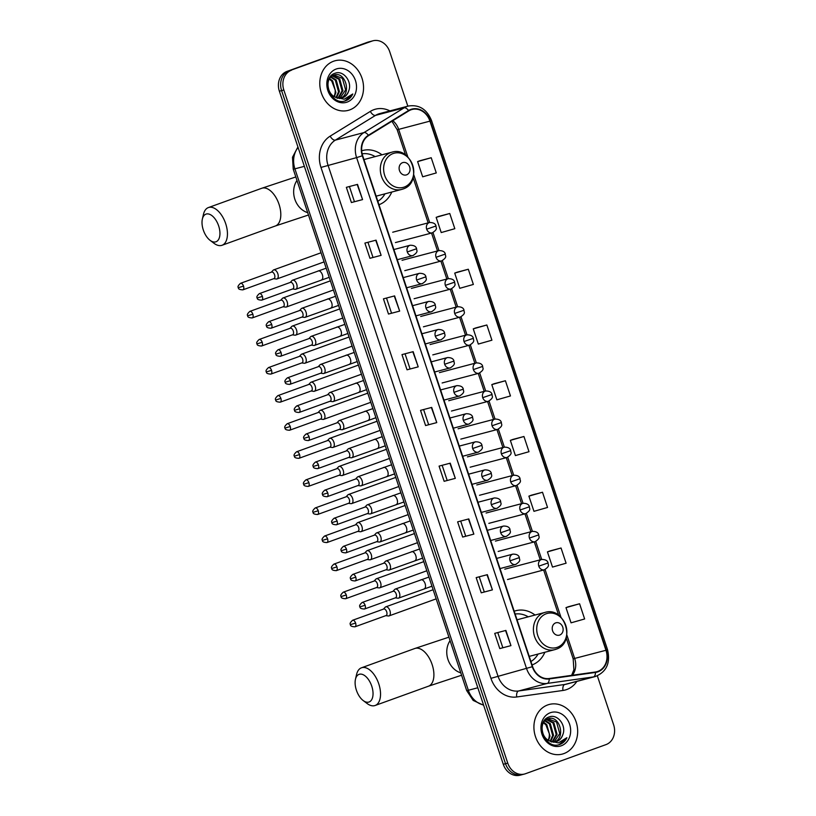 <?xml version="1.0" encoding="UTF-8"?>
<svg xmlns="http://www.w3.org/2000/svg" width="816" height="816" viewBox="0 0 816 816"><rect width="100%" height="100%" fill="white"/><g stroke="black" fill="none" stroke-linecap="round" stroke-linejoin="round"><path stroke-width="1.22" d="M532.073 664.938A28.336 23.848 75.2 0 0 544.874 652.259M535.051 615.04A28.336 23.848 75.2 0 0 515.814 610.715A28.336 23.848 75.2 0 0 514.202 611.215M378.981 204.714A28.336 23.848 75.2 0 0 391.782 192.035M381.959 154.816A28.336 23.848 75.2 0 0 362.722 150.491A28.336 23.848 75.2 0 0 361.682 150.797M407.837 106.172L389.722 51.714A16.034 13.495 75.2 0 0 372.922 40.8L368.455 41.983A16.034 13.495 75.2 0 0 367.486 42.279L287.018 71.39A16.034 13.495 75.2 0 0 279.368 91.188L503.278 764.286A16.034 13.495 75.2 0 0 520.078 775.2L522.311 774.608A16.034 13.495 75.2 0 0 523.27 774.313M372.922 40.8A16.034 13.495 75.2 0 0 371.953 41.106L289.252 70.798A16.034 13.495 75.2 0 0 281.602 90.596L505.512 763.694A16.034 13.495 75.2 0 0 522.311 774.608A16.034 13.495 75.2 0 1 505.512 763.694L281.602 90.596A16.034 13.495 75.2 0 1 289.252 70.798L369.719 41.687L287.018 71.39M370.688 41.392A16.034 13.495 75.2 0 0 369.719 41.687A16.034 13.495 75.2 0 1 370.688 41.392M333.571 61.231A25.663 21.593 75.2 0 0 321.045 91.994A25.663 21.593 75.2 0 0 348.208 110.374A25.663 21.593 75.2 0 0 349.758 109.885A25.663 21.593 75.2 0 0 362.284 79.121A25.663 21.593 75.2 0 0 335.121 60.751A25.663 21.593 75.2 0 0 333.571 61.231A25.663 21.593 75.2 0 0 321.045 91.994A25.663 21.593 75.2 0 0 348.208 110.374A25.663 21.593 75.2 0 0 349.758 109.885A25.663 21.593 75.2 0 0 362.284 79.121A25.663 21.593 75.2 0 0 335.121 60.751A25.663 21.593 75.2 0 0 333.571 61.231M547.699 704.932A25.663 21.593 75.2 0 0 535.174 735.695A25.663 21.593 75.2 0 0 562.346 754.076A25.663 21.593 75.2 0 0 563.887 753.586A25.663 21.593 75.2 0 0 576.412 722.823A25.663 21.593 75.2 0 0 549.25 704.453A25.663 21.593 75.2 0 0 547.699 704.932A25.663 21.593 75.2 0 0 535.174 735.695A25.663 21.593 75.2 0 0 562.346 754.076A25.663 21.593 75.2 0 0 563.887 753.586A25.663 21.593 75.2 0 0 576.412 722.823A25.663 21.593 75.2 0 0 549.25 704.453A25.663 21.593 75.2 0 0 547.699 704.932M410.989 109.813A17.105 14.392 -104.8 0 1 412.029 109.487A17.105 14.392 -104.8 0 1 429.94 121.135L605.972 650.281A17.105 14.392 -104.8 0 1 596.782 671.731A17.105 14.392 -104.8 0 1 595.374 672.007L549.137 678.524A17.105 14.392 -104.8 0 1 532.624 666.601L362.671 155.672A17.105 14.392 -104.8 0 1 368.557 135.65L408.724 110.915A17.105 14.392 -104.8 0 1 410.989 109.813M410.856 109.405A17.534 14.759 75.2 0 0 408.53 110.537L368.363 135.272A17.534 14.759 75.2 0 0 362.324 155.795L532.287 666.723A17.534 14.759 75.2 0 0 549.219 678.943L595.445 672.435A17.534 14.759 75.2 0 0 606.308 650.158L430.277 121.003A17.534 14.759 75.2 0 0 410.856 109.405M579.584 603.769L565.988 607.634L571.047 622.832L584.644 618.967L579.584 603.769L568.415 606.727M561.041 548.005L547.444 551.881L552.503 567.079L566.1 563.213L561.041 548.005L549.872 550.963M542.497 492.252L528.901 496.128L533.96 511.326L547.546 507.46L542.497 492.252L531.328 495.21M523.943 436.499L510.357 440.375L515.406 455.573L529.003 451.707L523.943 436.499L512.785 439.457M431.215 157.733L417.619 161.599L422.678 176.807L436.274 172.941L431.215 157.733L420.046 160.691M449.759 213.486L436.162 217.352L441.221 232.56L454.818 228.694L449.759 213.486L438.59 216.444M468.302 269.239L454.716 273.105L459.775 288.313L473.362 284.447L468.302 269.239L457.144 272.197M486.856 324.992L473.26 328.858L478.319 344.066L491.915 340.201L486.856 324.992L475.687 327.95M505.4 380.746L491.803 384.611L496.862 399.82L510.459 395.954L505.4 380.746L494.231 383.704M291.485 70.207A16.034 13.495 75.2 0 0 283.835 90.015L507.746 763.113A16.034 13.495 75.2 0 0 524.545 774.017A16.034 13.495 75.2 0 0 525.504 773.721L605.982 744.61A16.034 13.495 75.2 0 0 613.632 724.812L597.343 675.842M473.851 534.123L462.682 537.061L457.623 521.863L468.802 518.915L473.851 534.123L468.466 518.996M492.405 589.876L481.236 592.824L476.177 577.616L487.346 574.668L492.405 589.876L487.009 574.76M510.949 645.629L499.78 648.577L494.72 633.369L505.889 630.421L510.949 645.629L505.553 630.513M418.22 366.853L407.041 369.801L401.982 354.603L413.161 351.655L418.22 366.853L412.825 351.737M399.667 311.1L388.498 314.048L383.438 298.85L394.607 295.902L399.667 311.1L394.271 295.984M381.123 255.347L369.954 258.295L364.895 243.086L376.064 240.149L381.123 255.347L375.727 240.23M362.579 199.594L351.4 202.541L346.351 187.333L357.52 184.385L362.579 199.594L357.184 184.477M455.308 478.36L444.139 481.307L439.079 466.109L450.248 463.162L455.308 478.36L449.912 463.243M436.764 422.606L425.595 425.554L420.536 410.356L431.705 407.408L436.764 422.606L431.368 407.49M425.595 425.554L436.427 422.698M444.139 481.307L454.971 478.451M351.4 202.541L362.243 199.675M369.954 258.295L380.786 255.428M388.498 314.048L399.33 311.192M407.041 369.801L417.884 366.945M499.78 648.577L510.612 645.711M481.236 592.824L492.068 589.958M462.682 537.061L473.515 534.205M491.803 384.611L494.343 383.663M473.26 328.858L475.789 327.91M454.716 273.105L457.246 272.156M436.162 217.352L438.702 216.403M417.619 161.599L420.148 160.65M510.357 440.375L512.887 439.416M528.901 496.128L531.43 495.169M547.444 551.881L549.984 550.933M565.988 607.634L568.528 606.686M428.573 424.483L423.596 409.54M410.02 368.73L405.052 353.787M391.476 312.977L386.509 298.034M372.932 257.224L367.955 242.281M354.379 201.47L349.411 186.527M447.117 480.236L442.139 465.293M465.661 535.99L460.693 521.047M484.204 591.743L479.237 576.81M502.758 647.506L497.78 632.563M348.605 91.188C352.706 81.855 343.403 70.084 335.386 73.144C320.576 77.102 330.092 105.815 345.035 100.96L345.76 100.725C348.891 99.552 351.227 97.308 352.787 93.983L344.189 99.215L335.641 97.298A12.087 10.169 75.2 0 0 341.955 97.981A12.087 10.169 75.2 0 0 342.679 97.747A12.087 10.169 75.2 0 0 348.605 91.188C347.3 94.544 345.168 96.767 342.2 97.879L341.7 98.042M335.641 97.298C326.308 93.82 325.319 77.612 333.683 75.205L330.052 77.163M337.589 98.338L330.786 94.687M329.613 78.53L332.653 80.896L335.876 92.504L334.397 96.655M334.03 96.431A12.087 10.169 75.2 0 0 335.182 90.056L331.765 81.131L329.287 79.081M331.061 76.816L336.202 79.958L339.415 91.576L336.539 97.675M330.684 77.183L335.315 80.192L338.528 91.81L336.019 97.471M331.092 75.857L332.194 75.694M332.653 75.674L339.742 79.03L342.965 90.637L338.507 98.175M331 75.959L331.775 75.908M332.245 75.908L338.854 79.254L342.077 90.872L338.018 98.093M333.683 75.205C345.209 70.196 352.706 94.656 339.538 98.583M333.938 75.113L342.404 78.326L345.627 89.933L339.905 98.267M336.172 69.034A17.432 14.668 75.2 0 0 327.859 90.556A17.432 14.668 75.2 0 0 347.167 102.082A17.432 14.668 75.2 0 0 355.47 80.57A17.432 14.668 75.2 0 0 336.172 69.034M352.787 93.983L344.831 101.011M203.296 229.979A14.698 7.915 -109.9 0 0 210.059 240.312A14.698 7.915 -109.9 0 0 218.555 239.527A14.698 7.915 -109.9 0 0 218.657 225.93A14.698 7.915 -109.9 0 0 209.824 214.384A14.698 7.915 -109.9 0 0 202.368 219.045A14.698 7.915 -109.9 0 0 203.296 229.979M202.368 219.045L203.48 214.282A20.043 10.802 70.1 0 1 208.396 207.57A20.043 10.802 70.1 0 1 225.685 223.666A20.043 10.802 70.1 0 1 222.034 245.279A20.043 10.802 70.1 0 1 213.965 243.27L210.059 240.312M406.603 174.838A6.416 5.396 75.2 0 0 409.663 166.913A6.416 5.396 75.2 0 0 402.553 162.67A6.416 5.396 75.2 0 0 399.493 170.595A6.416 5.396 75.2 0 0 406.603 174.838M376.135 196.166L401.625 189.434A19.247 16.198 75.2 0 1 381.256 175.654A19.247 16.198 75.2 0 1 390.65 152.582A19.247 16.198 75.2 0 1 391.813 152.215L365.038 159.283A19.247 16.198 75.2 0 0 363.977 159.61M377.849 201.297A25.398 21.369 75.2 0 0 384.989 193.831M375.166 156.611A25.398 21.369 75.2 0 0 362.141 153.806M356.398 690.203A14.698 7.915 -109.9 0 0 363.161 700.526A14.698 7.915 -109.9 0 0 371.647 699.751A14.698 7.915 -109.9 0 0 371.749 686.154A14.698 7.915 -109.9 0 0 362.926 674.608A14.698 7.915 -109.9 0 0 355.47 679.269A14.698 7.915 -109.9 0 0 356.398 690.203M355.47 679.269L356.572 674.495A20.043 10.802 70.1 0 1 361.488 667.794A20.043 10.802 70.1 0 1 378.777 683.879A20.043 10.802 70.1 0 1 375.125 705.493A20.043 10.802 70.1 0 1 367.057 703.484L363.161 700.526M559.694 635.062A6.416 5.396 75.2 0 0 562.754 627.137A6.416 5.396 75.2 0 0 555.645 622.894A6.416 5.396 75.2 0 0 552.595 630.809A6.416 5.396 75.2 0 0 559.694 635.062M529.227 656.38L554.727 649.658A19.247 16.198 75.2 0 1 534.347 635.878A19.247 16.198 75.2 0 1 543.742 612.806A19.247 16.198 75.2 0 1 544.904 612.439L518.14 619.497A19.247 16.198 75.2 0 0 517.069 619.834M530.941 661.521A25.398 21.369 75.2 0 0 538.081 654.044M528.268 616.835A25.398 21.369 75.2 0 0 515.141 614.04M273.727 278.695L276.257 279.011A4.814 2.591 -109.9 0 0 276.838 278.98A4.814 2.591 -109.9 0 0 276.961 278.939A4.814 2.591 -109.9 0 0 277.838 273.758A4.814 2.591 -109.9 0 0 273.809 269.861A4.814 2.591 -109.9 0 0 273.686 269.892A4.814 2.591 -109.9 0 0 273.095 270.29L271.361 272.156M273.88 278.633A3.478 1.877 -109.9 0 0 273.962 278.603A3.478 1.877 -109.9 0 0 274.594 274.859A3.478 1.877 -109.9 0 0 271.687 272.044A3.478 1.877 -109.9 0 0 271.606 272.075L240.516 283.315C238.16 285.447 237.446 286.895 238.394 287.681L243.515 286.1A3.478 1.877 -109.9 0 0 240.516 283.315M283.07 306.775L285.59 307.091A4.814 2.591 -109.9 0 0 286.181 307.061A4.814 2.591 -109.9 0 0 286.304 307.02A4.814 2.591 -109.9 0 0 287.181 301.838A4.814 2.591 -109.9 0 0 283.152 297.942A4.814 2.591 -109.9 0 0 283.03 297.973A4.814 2.591 -109.9 0 0 282.438 298.37L280.704 300.237M283.223 306.714A3.478 1.877 -109.9 0 0 283.305 306.683A3.478 1.877 -109.9 0 0 283.937 302.94A3.478 1.877 -109.9 0 0 281.03 300.125A3.478 1.877 -109.9 0 0 280.939 300.155L249.849 311.396C247.493 313.528 246.789 314.976 247.738 315.761L252.848 314.18A3.478 1.877 -109.9 0 0 249.849 311.396M292.403 334.856L294.933 335.172A4.814 2.591 -109.9 0 0 295.525 335.141A4.814 2.591 -109.9 0 0 295.647 335.101A4.814 2.591 -109.9 0 0 296.514 329.919A4.814 2.591 -109.9 0 0 292.485 326.012A4.814 2.591 -109.9 0 0 292.373 326.053A4.814 2.591 -109.9 0 0 291.781 326.451L290.047 328.318M292.556 334.795A3.478 1.877 -109.9 0 0 292.648 334.764A3.478 1.877 -109.9 0 0 293.281 331.021A3.478 1.877 -109.9 0 0 290.363 328.205A3.478 1.877 -109.9 0 0 290.282 328.226L259.192 339.476C256.836 341.598 256.132 343.057 257.081 343.842L262.191 342.261A3.478 1.877 -109.9 0 0 259.192 339.476M301.747 362.936L304.276 363.253A4.814 2.591 -109.9 0 0 304.868 363.222A4.814 2.591 -109.9 0 0 304.98 363.181A4.814 2.591 -109.9 0 0 305.857 358A4.814 2.591 -109.9 0 0 301.828 354.093A4.814 2.591 -109.9 0 0 301.706 354.134A4.814 2.591 -109.9 0 0 301.124 354.532L299.38 356.398M301.9 362.875A3.478 1.877 -109.9 0 0 301.991 362.845A3.478 1.877 -109.9 0 0 302.624 359.101A3.478 1.877 -109.9 0 0 299.707 356.286A3.478 1.877 -109.9 0 0 299.625 356.306L268.535 367.557C266.179 369.679 265.475 371.137 266.424 371.923L271.534 370.342A3.478 1.877 -109.9 0 0 268.535 367.557M311.09 391.007L313.619 391.333A4.814 2.591 -109.9 0 0 314.201 391.303A4.814 2.591 -109.9 0 0 314.323 391.262A4.814 2.591 -109.9 0 0 315.2 386.07A4.814 2.591 -109.9 0 0 311.171 382.174A4.814 2.591 -109.9 0 0 311.049 382.214A4.814 2.591 -109.9 0 0 310.457 382.612L308.723 384.479M311.243 390.956A3.478 1.877 -109.9 0 0 311.324 390.925A3.478 1.877 -109.9 0 0 311.957 387.182A3.478 1.877 -109.9 0 0 309.05 384.367A3.478 1.877 -109.9 0 0 308.968 384.387L277.879 395.638C275.522 397.759 274.819 399.218 275.757 400.003L280.877 398.422A3.478 1.877 -109.9 0 0 277.879 395.638M320.433 419.087L322.952 419.414A4.814 2.591 -109.9 0 0 323.544 419.383A4.814 2.591 -109.9 0 0 323.666 419.342A4.814 2.591 -109.9 0 0 324.544 414.151A4.814 2.591 -109.9 0 0 320.515 410.254A4.814 2.591 -109.9 0 0 320.392 410.295A4.814 2.591 -109.9 0 0 319.801 410.693L318.067 412.559M320.586 419.026A3.478 1.877 -109.9 0 0 320.668 419.006A3.478 1.877 -109.9 0 0 321.3 415.262A3.478 1.877 -109.9 0 0 318.393 412.437A3.478 1.877 -109.9 0 0 318.301 412.468L287.222 423.718C284.855 425.84 284.152 427.298 285.1 428.074L290.21 426.503A3.478 1.877 -109.9 0 0 287.222 423.718M329.766 447.168L332.296 447.494A4.814 2.591 -109.9 0 0 332.887 447.454A4.814 2.591 -109.9 0 0 333.01 447.423A4.814 2.591 -109.9 0 0 333.887 442.231A4.814 2.591 -109.9 0 0 329.848 438.335A4.814 2.591 -109.9 0 0 329.735 438.376A4.814 2.591 -109.9 0 0 329.144 438.773L327.41 440.63M329.919 447.107A3.478 1.877 -109.9 0 0 330.011 447.086A3.478 1.877 -109.9 0 0 330.643 443.333A3.478 1.877 -109.9 0 0 327.736 440.518A3.478 1.877 -109.9 0 0 327.644 440.548L296.555 451.789C294.199 453.92 293.495 455.379 294.443 456.154L299.554 454.583A3.478 1.877 -109.9 0 0 296.555 451.789M339.109 475.249L341.639 475.575A4.814 2.591 -109.9 0 0 342.23 475.534A4.814 2.591 -109.9 0 0 342.343 475.504A4.814 2.591 -109.9 0 0 343.22 470.312A4.814 2.591 -109.9 0 0 339.191 466.415A4.814 2.591 -109.9 0 0 339.068 466.456A4.814 2.591 -109.9 0 0 338.487 466.854L336.743 468.71M339.262 475.187A3.478 1.877 -109.9 0 0 339.354 475.167A3.478 1.877 -109.9 0 0 339.986 471.413A3.478 1.877 -109.9 0 0 337.069 468.598A3.478 1.877 -109.9 0 0 336.988 468.629L305.898 479.869C303.542 482.001 302.838 483.46 303.787 484.235L308.897 482.664A3.478 1.877 -109.9 0 0 305.898 479.869M348.452 503.329L350.982 503.656A4.814 2.591 -109.9 0 0 351.563 503.615A4.814 2.591 -109.9 0 0 351.686 503.584A4.814 2.591 -109.9 0 0 352.563 498.392A4.814 2.591 -109.9 0 0 348.534 494.496A4.814 2.591 -109.9 0 0 348.412 494.527A4.814 2.591 -109.9 0 0 347.82 494.935L346.086 496.791M348.605 503.268A3.478 1.877 -109.9 0 0 348.687 503.248A3.478 1.877 -109.9 0 0 349.319 499.494A3.478 1.877 -109.9 0 0 346.412 496.679A3.478 1.877 -109.9 0 0 346.331 496.709L315.241 507.95C312.885 510.082 312.181 511.53 313.12 512.315L318.24 510.745A3.478 1.877 -109.9 0 0 315.241 507.95M357.796 531.41L360.315 531.736A4.814 2.591 -109.9 0 0 360.907 531.695A4.814 2.591 -109.9 0 0 361.029 531.665A4.814 2.591 -109.9 0 0 361.906 526.473A4.814 2.591 -109.9 0 0 357.877 522.577A4.814 2.591 -109.9 0 0 357.755 522.607A4.814 2.591 -109.9 0 0 357.163 523.005L355.429 524.872M357.949 531.349A3.478 1.877 -109.9 0 0 358.03 531.318A3.478 1.877 -109.9 0 0 358.663 527.575A3.478 1.877 -109.9 0 0 355.756 524.759A3.478 1.877 -109.9 0 0 355.664 524.79L324.584 536.03C322.218 538.162 321.514 539.611 322.463 540.396L327.573 538.825A3.478 1.877 -109.9 0 0 324.584 536.03M367.139 559.49L369.658 559.807A4.814 2.591 -109.9 0 0 370.25 559.776A4.814 2.591 -109.9 0 0 370.372 559.735A4.814 2.591 -109.9 0 0 371.249 554.554A4.814 2.591 -109.9 0 0 367.21 550.657A4.814 2.591 -109.9 0 0 367.098 550.688A4.814 2.591 -109.9 0 0 366.506 551.086L364.772 552.952M367.292 559.429A3.478 1.877 -109.9 0 0 367.373 559.399A3.478 1.877 -109.9 0 0 368.006 555.655A3.478 1.877 -109.9 0 0 365.099 552.84A3.478 1.877 -109.9 0 0 365.007 552.871L333.917 564.111C331.561 566.243 330.857 567.691 331.806 568.477L336.916 566.896A3.478 1.877 -109.9 0 0 333.917 564.111M376.472 587.571L379.001 587.887A4.814 2.591 -109.9 0 0 379.593 587.857A4.814 2.591 -109.9 0 0 379.705 587.816A4.814 2.591 -109.9 0 0 380.582 582.634A4.814 2.591 -109.9 0 0 376.553 578.738A4.814 2.591 -109.9 0 0 376.441 578.768A4.814 2.591 -109.9 0 0 375.85 579.166L374.116 581.033M376.625 587.51A3.478 1.877 -109.9 0 0 376.717 587.479A3.478 1.877 -109.9 0 0 377.349 583.736A3.478 1.877 -109.9 0 0 374.432 580.921A3.478 1.877 -109.9 0 0 374.35 580.951L343.261 592.192C340.904 594.323 340.201 595.772 341.149 596.557L346.259 594.976A3.478 1.877 -109.9 0 0 343.261 592.192M385.815 615.652L388.345 615.968A4.814 2.591 -109.9 0 0 388.936 615.937A4.814 2.591 -109.9 0 0 389.048 615.896A4.814 2.591 -109.9 0 0 389.926 610.715A4.814 2.591 -109.9 0 0 385.897 606.808A4.814 2.591 -109.9 0 0 385.774 606.849A4.814 2.591 -109.9 0 0 385.183 607.247L383.449 609.113M385.968 615.59A3.478 1.877 -109.9 0 0 386.05 615.56A3.478 1.877 -109.9 0 0 386.692 611.816A3.478 1.877 -109.9 0 0 383.775 609.001A3.478 1.877 -109.9 0 0 383.693 609.022L352.604 620.272C350.248 622.394 349.544 623.852 350.492 624.638L355.603 623.057A3.478 1.877 -109.9 0 0 352.604 620.272M292.587 288.986L295.106 289.313A4.814 2.591 -109.9 0 0 295.698 289.282A4.814 2.591 -109.9 0 0 295.82 289.241A4.814 2.591 -109.9 0 0 296.657 283.948A4.814 2.591 -109.9 0 0 292.658 280.153A4.814 2.591 -109.9 0 0 292.546 280.194A4.814 2.591 -109.9 0 0 291.955 280.592L290.221 282.458M292.74 288.925A3.478 1.877 -109.9 0 0 292.822 288.905A3.478 1.877 -109.9 0 0 293.454 285.161A3.478 1.877 -109.9 0 0 290.547 282.346A3.478 1.877 -109.9 0 0 290.455 282.367L259.366 293.617C257.009 295.739 256.306 297.197 257.254 297.973L262.364 296.402A3.478 1.877 -109.9 0 0 259.366 293.617M301.92 317.067L304.45 317.393A4.814 2.591 -109.9 0 0 305.041 317.363A4.814 2.591 -109.9 0 0 305.153 317.322A4.814 2.591 -109.9 0 0 306 312.028A4.814 2.591 -109.9 0 0 302.002 308.234A4.814 2.591 -109.9 0 0 301.889 308.275A4.814 2.591 -109.9 0 0 301.298 308.672L299.564 310.539M302.073 317.006A3.478 1.877 -109.9 0 0 302.165 316.985A3.478 1.877 -109.9 0 0 302.797 313.232A3.478 1.877 -109.9 0 0 299.88 310.417A3.478 1.877 -109.9 0 0 299.798 310.447L268.709 321.688C266.353 323.819 265.649 325.278 266.597 326.053L271.708 324.482A3.478 1.877 -109.9 0 0 268.709 321.688M311.263 345.148L313.793 345.474A4.814 2.591 -109.9 0 0 314.384 345.433A4.814 2.591 -109.9 0 0 314.497 345.403A4.814 2.591 -109.9 0 0 315.343 340.099A4.814 2.591 -109.9 0 0 311.345 336.314A4.814 2.591 -109.9 0 0 311.222 336.355A4.814 2.591 -109.9 0 0 310.631 336.753L308.897 338.609M311.416 345.086A3.478 1.877 -109.9 0 0 311.498 345.066A3.478 1.877 -109.9 0 0 312.14 341.312A3.478 1.877 -109.9 0 0 309.223 338.497A3.478 1.877 -109.9 0 0 309.142 338.528L278.052 349.768C275.696 351.9 274.992 353.359 275.941 354.134L281.051 352.563A3.478 1.877 -109.9 0 0 278.052 349.768M320.606 373.228L323.136 373.555A4.814 2.591 -109.9 0 0 323.717 373.514A4.814 2.591 -109.9 0 0 323.84 373.483A4.814 2.591 -109.9 0 0 324.676 368.179A4.814 2.591 -109.9 0 0 320.688 364.395A4.814 2.591 -109.9 0 0 320.566 364.436A4.814 2.591 -109.9 0 0 319.974 364.834L318.24 366.69M320.759 373.167A3.478 1.877 -109.9 0 0 320.841 373.147A3.478 1.877 -109.9 0 0 321.473 369.393A3.478 1.877 -109.9 0 0 318.566 366.578A3.478 1.877 -109.9 0 0 318.485 366.608L287.395 377.849C285.039 379.981 284.325 381.429 285.274 382.214L290.394 380.644A3.478 1.877 -109.9 0 0 287.395 377.849M329.95 401.309L332.469 401.635A4.814 2.591 -109.9 0 0 333.061 401.594A4.814 2.591 -109.9 0 0 333.183 401.564A4.814 2.591 -109.9 0 0 334.019 396.26A4.814 2.591 -109.9 0 0 330.031 392.476A4.814 2.591 -109.9 0 0 329.909 392.506A4.814 2.591 -109.9 0 0 329.317 392.904L327.583 394.771M330.103 401.248A3.478 1.877 -109.9 0 0 330.184 401.217A3.478 1.877 -109.9 0 0 330.817 397.474A3.478 1.877 -109.9 0 0 327.91 394.658A3.478 1.877 -109.9 0 0 327.818 394.689L296.728 405.929C294.372 408.061 293.668 409.51 294.617 410.295L299.727 408.724A3.478 1.877 -109.9 0 0 296.728 405.929M339.283 429.389L341.812 429.706A4.814 2.591 -109.9 0 0 342.404 429.675A4.814 2.591 -109.9 0 0 342.526 429.634A4.814 2.591 -109.9 0 0 343.363 424.34A4.814 2.591 -109.9 0 0 339.364 420.556A4.814 2.591 -109.9 0 0 339.252 420.587A4.814 2.591 -109.9 0 0 338.66 420.985L336.926 422.851M339.436 429.328A3.478 1.877 -109.9 0 0 339.527 429.298A3.478 1.877 -109.9 0 0 340.16 425.554A3.478 1.877 -109.9 0 0 337.243 422.739A3.478 1.877 -109.9 0 0 337.161 422.77L306.071 434.01C303.715 436.142 303.011 437.59 303.96 438.376L309.07 436.795A3.478 1.877 -109.9 0 0 306.071 434.01M348.626 457.47L351.155 457.786A4.814 2.591 -109.9 0 0 351.747 457.756A4.814 2.591 -109.9 0 0 351.859 457.715A4.814 2.591 -109.9 0 0 352.706 452.421A4.814 2.591 -109.9 0 0 348.707 448.637A4.814 2.591 -109.9 0 0 348.585 448.667A4.814 2.591 -109.9 0 0 348.004 449.065L346.259 450.932M348.779 457.409A3.478 1.877 -109.9 0 0 348.871 457.378A3.478 1.877 -109.9 0 0 349.503 453.635A3.478 1.877 -109.9 0 0 346.586 450.82A3.478 1.877 -109.9 0 0 346.504 450.85L315.415 462.091C313.058 464.222 312.355 465.671 313.303 466.456L318.413 464.875A3.478 1.877 -109.9 0 0 315.415 462.091M357.969 485.551L360.499 485.867A4.814 2.591 -109.9 0 0 361.08 485.836A4.814 2.591 -109.9 0 0 361.202 485.795A4.814 2.591 -109.9 0 0 362.039 480.502A4.814 2.591 -109.9 0 0 358.051 476.707A4.814 2.591 -109.9 0 0 357.928 476.748A4.814 2.591 -109.9 0 0 357.337 477.146L355.603 479.012M358.122 485.489A3.478 1.877 -109.9 0 0 358.204 485.459A3.478 1.877 -109.9 0 0 358.836 481.715A3.478 1.877 -109.9 0 0 355.929 478.9A3.478 1.877 -109.9 0 0 355.847 478.921L324.758 490.171C322.402 492.293 321.698 493.751 322.636 494.537L327.757 492.956A3.478 1.877 -109.9 0 0 324.758 490.171M367.312 513.631L369.832 513.947A4.814 2.591 -109.9 0 0 370.423 513.917A4.814 2.591 -109.9 0 0 370.546 513.876A4.814 2.591 -109.9 0 0 371.382 508.582A4.814 2.591 -109.9 0 0 367.394 504.788A4.814 2.591 -109.9 0 0 367.271 504.829A4.814 2.591 -109.9 0 0 366.68 505.226L364.946 507.093M367.465 513.57A3.478 1.877 -109.9 0 0 367.547 513.539A3.478 1.877 -109.9 0 0 368.179 509.796A3.478 1.877 -109.9 0 0 365.272 506.981A3.478 1.877 -109.9 0 0 365.18 507.001L334.101 518.252C331.735 520.373 331.031 521.832 331.979 522.617L337.09 521.036A3.478 1.877 -109.9 0 0 334.101 518.252M376.645 541.702L379.175 542.028A4.814 2.591 -109.9 0 0 379.766 541.997A4.814 2.591 -109.9 0 0 379.889 541.957A4.814 2.591 -109.9 0 0 380.725 536.663A4.814 2.591 -109.9 0 0 376.727 532.868A4.814 2.591 -109.9 0 0 376.615 532.909A4.814 2.591 -109.9 0 0 376.023 533.307L374.289 535.174M376.798 541.651A3.478 1.877 -109.9 0 0 376.89 541.62A3.478 1.877 -109.9 0 0 377.522 537.877A3.478 1.877 -109.9 0 0 374.615 535.061A3.478 1.877 -109.9 0 0 374.524 535.082L343.434 546.332C341.078 548.454 340.374 549.913 341.323 550.698L346.433 549.117A3.478 1.877 -109.9 0 0 343.434 546.332M385.988 569.782L388.518 570.109A4.814 2.591 -109.9 0 0 389.11 570.078A4.814 2.591 -109.9 0 0 389.222 570.037A4.814 2.591 -109.9 0 0 390.068 564.743A4.814 2.591 -109.9 0 0 386.07 560.949A4.814 2.591 -109.9 0 0 385.948 560.99A4.814 2.591 -109.9 0 0 385.366 561.388L383.622 563.254M386.141 569.721A3.478 1.877 -109.9 0 0 386.233 569.701A3.478 1.877 -109.9 0 0 386.866 565.957A3.478 1.877 -109.9 0 0 383.948 563.142A3.478 1.877 -109.9 0 0 383.867 563.162L352.777 574.413C350.421 576.535 349.717 577.993 350.666 578.768L355.776 577.198A3.478 1.877 -109.9 0 0 352.777 574.413M395.332 597.863L397.861 598.189A4.814 2.591 -109.9 0 0 398.443 598.159A4.814 2.591 -109.9 0 0 398.565 598.118A4.814 2.591 -109.9 0 0 399.401 592.824A4.814 2.591 -109.9 0 0 395.413 589.03A4.814 2.591 -109.9 0 0 395.291 589.07A4.814 2.591 -109.9 0 0 394.699 589.468L392.965 591.335M395.485 597.802A3.478 1.877 -109.9 0 0 395.566 597.781A3.478 1.877 -109.9 0 0 396.199 594.028A3.478 1.877 -109.9 0 0 393.292 591.212A3.478 1.877 -109.9 0 0 393.21 591.243L362.12 602.483C359.764 604.615 359.06 606.074 359.999 606.849L365.119 605.278A3.478 1.877 -109.9 0 0 362.12 602.483M562.734 734.89C566.834 725.557 557.542 713.786 549.515 716.846C534.704 720.803 544.221 749.516 559.164 744.661L559.898 744.427C563.02 743.254 565.355 741.01 566.916 737.684L558.328 742.917L549.77 740.999A12.087 10.169 75.2 0 0 556.084 741.683A12.087 10.169 75.2 0 0 556.818 741.448A12.087 10.169 75.2 0 0 562.734 734.89C561.439 738.245 559.297 740.469 556.328 741.581L555.829 741.744M549.77 740.999C540.437 737.521 539.447 721.313 547.822 718.906L544.18 720.865M551.728 742.04L544.915 738.388M543.752 722.231L546.781 724.598L550.004 736.205L548.536 740.357M548.158 740.132A12.087 10.169 75.2 0 0 549.311 733.757L545.894 724.832L543.415 722.782M545.19 720.518L550.331 723.659L553.544 735.277L550.667 741.377M544.813 720.885L549.443 723.894L552.667 735.512L550.157 741.173M545.221 719.559L546.322 719.396M546.791 719.375L553.88 722.731L557.093 734.339L552.636 741.877M545.129 719.661L545.904 719.61M546.373 719.61L552.993 722.966L556.206 734.573L552.157 741.795M547.822 718.906C559.348 713.898 566.834 738.368 553.666 742.285M548.066 718.825L556.532 722.027L559.756 733.635L554.044 741.968M550.3 712.735A17.432 14.668 75.2 0 0 541.987 734.257A17.432 14.668 75.2 0 0 561.296 745.783A17.432 14.668 75.2 0 0 569.609 724.271A17.432 14.668 75.2 0 0 550.3 712.735M566.916 737.684L558.96 744.712M279.368 91.188L283.835 90.015M367.486 42.279L371.953 41.106M503.278 764.286L507.746 763.113M298.095 147.492A21.379 17.993 75.2 0 0 294.902 168.841L304.368 166.342M483.633 705.248L473.178 700.434L466.681 690.571L293.23 169.147L294.902 168.841L468.353 690.265L477.819 687.766M466.681 690.571L468.353 690.265A21.379 17.993 75.2 0 0 483.541 704.963M429.94 121.135L398.667 129.377A17.105 14.392 75.2 0 0 392.812 120.707M576.851 681.411A26.734 22.491 -104.8 0 1 566.773 689.52A26.734 22.491 -104.8 0 1 562.969 690.458L516.732 696.976A26.734 22.491 -104.8 0 1 490.936 678.341L320.974 167.423A26.734 22.491 -104.8 0 1 330.174 136.139L370.342 111.394A26.734 22.491 -104.8 0 1 389.915 110.905M320.974 167.423L356.602 157.61A21.379 17.993 -104.8 0 1 363.956 132.58L404.124 107.834A21.379 17.993 -104.8 0 1 406.96 106.468A21.379 17.993 -104.8 0 1 408.255 106.06L379.654 113.608A21.379 17.993 75.2 0 0 378.369 114.005A21.379 17.993 75.2 0 0 375.523 115.382L335.356 140.128A21.379 17.993 75.2 0 0 328.001 165.158L497.964 676.076A21.379 17.993 75.2 0 0 518.609 690.979L564.835 684.471A21.379 17.993 75.2 0 0 566.59 684.114L595.19 676.566A21.379 17.993 -104.8 0 1 593.436 676.923L547.199 683.431A21.379 17.993 -104.8 0 1 526.555 668.528L356.602 157.61L362.324 155.795M408.53 110.537A5.345 2.795 58.4 0 0 404.124 107.834L375.523 115.382A5.345 2.795 -121.6 0 1 370.342 111.394M532.287 666.723L490.936 678.341M549.219 678.943A5.345 2.876 82 0 1 547.199 683.431L518.609 690.979A5.345 2.876 -98 0 0 516.732 696.976M330.174 136.139A5.345 2.795 -121.6 0 0 335.356 140.128L363.956 132.58A5.345 2.795 58.4 0 1 368.363 135.272M595.445 672.435A5.345 2.876 82 0 1 593.436 676.923L564.835 684.471A5.345 2.876 -98 0 0 562.969 690.458M606.308 650.158L607.512 649.607L431.491 120.452L430.277 121.003M572.434 675.24A17.105 14.392 75.2 0 0 574.688 658.532L566.834 634.93M605.972 650.281L573.179 658.818L566.222 637.888M560.959 617.243L545.088 569.558M541.722 559.439L535.745 541.477M532.389 531.359L526.412 513.397M523.046 503.278L517.069 485.316M513.703 475.198L507.725 457.235M504.359 447.117L498.382 429.155M495.016 419.036L489.049 401.074M485.683 390.966L479.706 372.994M476.34 362.885L470.363 344.913M466.997 334.805L461.02 316.832M457.654 306.724L451.676 288.762M448.321 278.644L442.343 260.681M438.977 250.563L433 232.601M429.634 222.482L413.743 174.706M407.857 157.029L398.667 129.377L397.157 129.662L391.904 121.268M308.479 215.006L275.4 225.971A20.043 10.802 -109.9 0 0 279.052 204.357A20.043 10.802 -109.9 0 0 261.763 188.272L208.396 207.57M307.714 212.68A20.043 16.871 -104.8 0 1 294.862 199.257A20.043 16.871 -104.8 0 1 296.983 180.418M404.267 187.068A17.677 14.882 75.2 0 0 412.702 165.24A17.677 14.882 75.2 0 0 393.118 153.541A17.677 14.882 75.2 0 0 384.683 175.369A17.677 14.882 75.2 0 0 404.267 187.068M391.813 152.215C411.998 145.717 423.198 182.917 402.92 189.037L401.625 189.434A19.247 16.198 75.2 0 0 402.788 189.077M461.581 675.23L428.492 686.195A20.043 10.802 -109.9 0 0 432.143 664.581A20.043 10.802 -109.9 0 0 414.854 648.485L361.488 667.794M460.805 672.894A20.043 16.871 -104.8 0 1 447.964 659.471A20.043 16.871 -104.8 0 1 450.075 640.642M557.369 647.292A17.677 14.882 75.2 0 0 565.794 625.464A17.677 14.882 75.2 0 0 546.21 613.765A17.677 14.882 75.2 0 0 537.785 635.593A17.677 14.882 75.2 0 0 557.369 647.292M544.904 612.439C565.09 605.941 576.29 643.13 556.012 649.25L554.727 649.658A19.247 16.198 75.2 0 0 555.88 649.291M392.7 232.223L429.563 222.503A5.345 4.498 75.2 0 0 429.236 222.605A5.345 4.498 75.2 0 0 426.686 229.204L435.999 225.981C435.591 227.654 438.661 228.755 432.286 232.846A5.345 4.498 75.2 0 0 432.613 232.744M273.962 278.603L242.872 289.853A3.478 1.877 -109.9 0 0 243.515 286.1M426.686 229.204A5.345 4.498 75.2 0 0 432.286 232.846L395.423 242.566M402.033 260.304L438.896 250.583A5.345 4.498 75.2 0 0 438.58 250.685A5.345 4.498 75.2 0 0 436.03 257.285L445.332 254.062C444.934 255.734 448.004 256.836 441.629 260.916A5.345 4.498 75.2 0 0 441.946 260.824M283.305 306.683L252.215 317.934A3.478 1.877 -109.9 0 0 252.848 314.18M436.03 257.285A5.345 4.498 75.2 0 0 441.629 260.916L404.767 270.647M411.376 288.385L448.239 278.664A5.345 4.498 75.2 0 0 447.923 278.766A5.345 4.498 75.2 0 0 445.373 285.365L454.675 282.142C454.277 283.815 457.337 284.917 450.973 288.997A5.345 4.498 75.2 0 0 451.289 288.905M292.648 334.764L261.559 346.015A3.478 1.877 -109.9 0 0 262.191 342.261M445.373 285.365A5.345 4.498 75.2 0 0 450.973 288.997L414.11 298.727M420.719 316.465L457.582 306.745A5.345 4.498 75.2 0 0 457.256 306.847A5.345 4.498 75.2 0 0 454.706 313.446L464.018 310.223C463.61 311.896 466.681 312.997 460.306 317.077A5.345 4.498 75.2 0 0 460.632 316.975M301.991 362.845L270.902 374.085A3.478 1.877 -109.9 0 0 271.534 370.342M454.706 313.446A5.345 4.498 75.2 0 0 460.306 317.077L423.443 326.808M430.063 344.546L466.925 334.825A5.345 4.498 75.2 0 0 466.599 334.917A5.345 4.498 75.2 0 0 464.049 341.527L473.362 338.303C472.954 339.976 476.024 341.078 469.649 345.158A5.345 4.498 75.2 0 0 469.975 345.056M311.324 390.925L280.245 402.166A3.478 1.877 -109.9 0 0 280.877 398.422M464.049 341.527A5.345 4.498 75.2 0 0 469.649 345.158L432.786 354.889M439.406 372.626L476.258 362.906A5.345 4.498 75.2 0 0 475.942 362.998A5.345 4.498 75.2 0 0 473.392 369.597L482.695 366.384C482.297 368.057 485.367 369.158 478.992 373.238A5.345 4.498 75.2 0 0 479.308 373.136M320.668 419.006L289.578 430.246A3.478 1.877 -109.9 0 0 290.21 426.503M473.392 369.597A5.345 4.498 75.2 0 0 478.992 373.238L442.129 382.969M448.739 400.707L485.602 390.976A5.345 4.498 75.2 0 0 485.285 391.078A5.345 4.498 75.2 0 0 482.735 397.678L492.038 394.465C491.64 396.137 494.7 397.229 488.335 401.319A5.345 4.498 75.2 0 0 488.651 401.217M330.011 447.086L298.921 458.327A3.478 1.877 -109.9 0 0 299.554 454.583M482.735 397.678A5.345 4.498 75.2 0 0 488.335 401.319L451.472 411.04M458.082 428.788L494.945 419.057A5.345 4.498 75.2 0 0 494.618 419.159A5.345 4.498 75.2 0 0 492.068 425.758L501.381 422.545C500.983 424.208 504.043 425.309 497.668 429.4A5.345 4.498 75.2 0 0 497.995 429.298M339.354 475.167L308.264 486.407A3.478 1.877 -109.9 0 0 308.897 482.664M492.068 425.758A5.345 4.498 75.2 0 0 497.668 429.4L460.805 439.12M467.425 456.868L504.288 447.137A5.345 4.498 75.2 0 0 503.962 447.239A5.345 4.498 75.2 0 0 501.412 453.839L510.724 450.626C510.316 452.288 513.386 453.39 507.011 457.48A5.345 4.498 75.2 0 0 507.338 457.378M348.687 503.248L317.608 514.488A3.478 1.877 -109.9 0 0 318.24 510.745M501.412 453.839A5.345 4.498 75.2 0 0 507.011 457.48L470.149 467.201M476.768 484.949L513.631 475.218A5.345 4.498 75.2 0 0 513.305 475.32A5.345 4.498 75.2 0 0 510.755 481.919L520.067 478.696C519.659 480.369 522.73 481.471 516.355 485.561A5.345 4.498 75.2 0 0 516.681 485.459M358.03 531.318L326.941 542.569A3.478 1.877 -109.9 0 0 327.573 538.825M510.755 481.919A5.345 4.498 75.2 0 0 516.355 485.561L479.492 495.281M486.101 513.019L522.964 503.299A5.345 4.498 75.2 0 0 522.648 503.401A5.345 4.498 75.2 0 0 520.098 510L529.4 506.777C529.003 508.45 532.073 509.551 525.698 513.641A5.345 4.498 75.2 0 0 526.014 513.539M367.373 559.399L336.284 570.649A3.478 1.877 -109.9 0 0 336.916 566.896M520.098 510A5.345 4.498 75.2 0 0 525.698 513.641L488.835 523.362M495.445 541.1L532.307 531.379A5.345 4.498 75.2 0 0 531.981 531.481A5.345 4.498 75.2 0 0 529.441 538.081L538.744 534.857C538.346 536.53 541.406 537.632 535.031 541.712A5.345 4.498 75.2 0 0 535.357 541.62M376.717 587.479L345.627 598.73A3.478 1.877 -109.9 0 0 346.259 594.976M529.441 538.081A5.345 4.498 75.2 0 0 535.031 541.712L498.178 551.443M504.788 569.18L541.651 559.46A5.345 4.498 75.2 0 0 541.324 559.562A5.345 4.498 75.2 0 0 538.774 566.161L548.087 562.938C547.679 564.611 550.749 565.712 544.374 569.792A5.345 4.498 75.2 0 0 544.7 569.701M386.05 615.56L354.97 626.81A3.478 1.877 -109.9 0 0 355.603 623.057M538.774 566.161A5.345 4.498 75.2 0 0 544.374 569.792L507.511 579.523M393.893 249.543L410.173 245.249A5.345 4.498 75.2 0 0 409.846 245.341A5.345 4.498 75.2 0 0 407.296 251.95L416.609 248.727C416.211 250.4 419.271 251.501 412.896 255.581A5.345 4.498 75.2 0 0 413.222 255.479M321.361 279.99A4.814 2.591 -109.9 0 0 321.484 279.959A4.814 2.591 -109.9 0 0 322.259 274.482A4.814 2.591 -109.9 0 0 318.332 270.871A4.814 2.591 -109.9 0 0 318.209 270.912A4.814 2.591 -109.9 0 0 318.097 270.953M292.822 288.905L261.732 300.145A3.478 1.877 -109.9 0 0 262.364 296.402M407.296 251.95A5.345 4.498 75.2 0 0 412.896 255.581L397.27 259.702M403.226 277.624L419.516 273.319A5.345 4.498 75.2 0 0 419.189 273.421A5.345 4.498 75.2 0 0 416.639 280.021L425.952 276.808C425.544 278.48 428.614 279.572 422.239 283.662A5.345 4.498 75.2 0 0 422.566 283.56M330.704 308.071A4.814 2.591 -109.9 0 0 330.827 308.04A4.814 2.591 -109.9 0 0 331.602 302.563A4.814 2.591 -109.9 0 0 327.675 298.952A4.814 2.591 -109.9 0 0 327.553 298.993A4.814 2.591 -109.9 0 0 327.44 299.033M302.165 316.985L271.075 328.226A3.478 1.877 -109.9 0 0 271.708 324.482M416.639 280.021A5.345 4.498 75.2 0 0 422.239 283.662L406.613 287.783M412.57 305.694L428.849 301.4A5.345 4.498 75.2 0 0 428.533 301.502A5.345 4.498 75.2 0 0 425.983 308.101L435.295 304.888C434.887 306.561 437.957 307.652 431.582 311.743A5.345 4.498 75.2 0 0 431.899 311.641M340.048 336.151A4.814 2.591 -109.9 0 0 340.17 336.121A4.814 2.591 -109.9 0 0 340.945 330.643A4.814 2.591 -109.9 0 0 337.008 327.032A4.814 2.591 -109.9 0 0 336.896 327.063A4.814 2.591 -109.9 0 0 336.773 327.114M311.498 345.066L280.418 356.306A3.478 1.877 -109.9 0 0 281.051 352.563M425.983 308.101A5.345 4.498 75.2 0 0 431.582 311.743L415.956 315.863M421.913 333.775L438.192 329.48A5.345 4.498 75.2 0 0 437.876 329.582A5.345 4.498 75.2 0 0 435.326 336.182L444.628 332.969C444.23 334.631 447.301 335.733 440.926 339.823A5.345 4.498 75.2 0 0 441.242 339.721M349.391 364.232A4.814 2.591 -109.9 0 0 349.503 364.191A4.814 2.591 -109.9 0 0 350.278 358.724A4.814 2.591 -109.9 0 0 346.351 355.113A4.814 2.591 -109.9 0 0 346.229 355.144A4.814 2.591 -109.9 0 0 346.117 355.195M320.841 373.147L289.751 384.387A3.478 1.877 -109.9 0 0 290.394 380.644M435.326 336.182A5.345 4.498 75.2 0 0 440.926 339.823L425.299 343.944M431.256 361.855L447.535 357.561A5.345 4.498 75.2 0 0 447.209 357.663A5.345 4.498 75.2 0 0 444.669 364.262L453.971 361.049C453.574 362.712 456.634 363.814 450.259 367.904A5.345 4.498 75.2 0 0 450.585 367.802M358.724 392.312A4.814 2.591 -109.9 0 0 358.846 392.272A4.814 2.591 -109.9 0 0 359.621 386.804A4.814 2.591 -109.9 0 0 355.694 383.194A4.814 2.591 -109.9 0 0 355.572 383.224A4.814 2.591 -109.9 0 0 355.46 383.275M330.184 401.217L299.095 412.468A3.478 1.877 -109.9 0 0 299.727 408.724M444.669 364.262A5.345 4.498 75.2 0 0 450.259 367.904L434.632 372.025M440.599 389.936L456.878 385.642A5.345 4.498 75.2 0 0 456.552 385.744A5.345 4.498 75.2 0 0 454.002 392.343L463.315 389.12C462.907 390.793 465.977 391.894 459.602 395.984A5.345 4.498 75.2 0 0 459.928 395.882M368.067 420.393A4.814 2.591 -109.9 0 0 368.189 420.352A4.814 2.591 -109.9 0 0 368.965 414.885A4.814 2.591 -109.9 0 0 365.038 411.264A4.814 2.591 -109.9 0 0 364.915 411.305A4.814 2.591 -109.9 0 0 364.803 411.356M339.527 429.298L308.438 440.548A3.478 1.877 -109.9 0 0 309.07 436.795M454.002 392.343A5.345 4.498 75.2 0 0 459.602 395.984L443.975 400.105M449.932 418.016L466.222 413.722A5.345 4.498 75.2 0 0 465.895 413.824A5.345 4.498 75.2 0 0 463.345 420.424L472.658 417.2C472.25 418.873 475.32 419.975 468.945 424.065A5.345 4.498 75.2 0 0 469.271 423.963M377.41 448.474A4.814 2.591 -109.9 0 0 377.533 448.433A4.814 2.591 -109.9 0 0 378.308 442.966A4.814 2.591 -109.9 0 0 374.371 439.345A4.814 2.591 -109.9 0 0 374.258 439.385A4.814 2.591 -109.9 0 0 374.136 439.436M348.871 457.378L317.781 468.629A3.478 1.877 -109.9 0 0 318.413 464.875M463.345 420.424A5.345 4.498 75.2 0 0 468.945 424.065L453.319 428.186M459.275 446.097L475.555 441.803A5.345 4.498 75.2 0 0 475.238 441.905A5.345 4.498 75.2 0 0 472.688 448.504L481.991 445.281C481.593 446.954 484.663 448.055 478.288 452.135A5.345 4.498 75.2 0 0 478.604 452.044M386.753 476.554A4.814 2.591 -109.9 0 0 386.866 476.513A4.814 2.591 -109.9 0 0 387.641 471.046A4.814 2.591 -109.9 0 0 383.714 467.425A4.814 2.591 -109.9 0 0 383.591 467.466A4.814 2.591 -109.9 0 0 383.479 467.517M358.204 485.459L327.124 496.709A3.478 1.877 -109.9 0 0 327.757 492.956M472.688 448.504A5.345 4.498 75.2 0 0 478.288 452.135L462.662 456.266M468.619 474.178L484.898 469.883A5.345 4.498 75.2 0 0 484.582 469.985A5.345 4.498 75.2 0 0 482.032 476.585L491.334 473.362C490.936 475.034 493.996 476.136 487.631 480.216A5.345 4.498 75.2 0 0 487.948 480.114M396.086 504.635A4.814 2.591 -109.9 0 0 396.209 504.594A4.814 2.591 -109.9 0 0 396.984 499.117A4.814 2.591 -109.9 0 0 393.057 495.506A4.814 2.591 -109.9 0 0 392.935 495.547A4.814 2.591 -109.9 0 0 392.822 495.598M367.547 513.539L336.457 524.78A3.478 1.877 -109.9 0 0 337.09 521.036M482.032 476.585A5.345 4.498 75.2 0 0 487.631 480.216L471.995 484.347M477.962 502.258L494.241 497.964A5.345 4.498 75.2 0 0 493.915 498.066A5.345 4.498 75.2 0 0 491.365 504.665L500.677 501.442C500.269 503.115 503.339 504.217 496.964 508.297A5.345 4.498 75.2 0 0 497.291 508.195M405.43 532.715A4.814 2.591 -109.9 0 0 405.552 532.675A4.814 2.591 -109.9 0 0 406.327 527.197A4.814 2.591 -109.9 0 0 402.4 523.586A4.814 2.591 -109.9 0 0 402.278 523.627A4.814 2.591 -109.9 0 0 402.166 523.668M376.89 541.62L345.8 552.86A3.478 1.877 -109.9 0 0 346.433 549.117M491.365 504.665A5.345 4.498 75.2 0 0 496.964 508.297L481.338 512.417M487.295 530.339L503.584 526.045A5.345 4.498 75.2 0 0 503.258 526.136A5.345 4.498 75.2 0 0 500.708 532.746L510.02 529.523C509.612 531.196 512.683 532.297 506.308 536.377A5.345 4.498 75.2 0 0 506.634 536.275M414.773 560.786A4.814 2.591 -109.9 0 0 414.895 560.755A4.814 2.591 -109.9 0 0 415.67 555.278A4.814 2.591 -109.9 0 0 411.733 551.667A4.814 2.591 -109.9 0 0 411.621 551.708A4.814 2.591 -109.9 0 0 411.499 551.749M386.233 569.701L355.144 580.941A3.478 1.877 -109.9 0 0 355.776 577.198M500.708 532.746A5.345 4.498 75.2 0 0 506.308 536.377L490.681 540.498M496.638 558.419L512.917 554.115A5.345 4.498 75.2 0 0 512.601 554.217A5.345 4.498 75.2 0 0 510.051 560.816L519.353 557.603C518.956 559.276 522.026 560.368 515.651 564.458A5.345 4.498 75.2 0 0 515.967 564.356M424.116 588.866A4.814 2.591 -109.9 0 0 424.228 588.836A4.814 2.591 -109.9 0 0 425.014 583.358A4.814 2.591 -109.9 0 0 421.076 579.748A4.814 2.591 -109.9 0 0 420.964 579.788A4.814 2.591 -109.9 0 0 420.842 579.829M395.566 597.781L364.487 609.022A3.478 1.877 -109.9 0 0 365.119 605.278M510.051 560.816A5.345 4.498 75.2 0 0 515.651 564.458L500.024 568.579M293.23 169.147L292.495 157.264L297.922 146.962M595.19 676.566C606.533 671.986 610.643 663 607.512 649.607M431.491 120.452C426.788 109.15 419.047 104.346 408.255 106.06M524.545 774.017L522.311 774.608M558.705 615.295L543.64 569.996M540.253 559.827L534.296 541.916M530.91 531.746L524.953 513.835M521.577 503.666L515.61 485.755M512.234 475.585L506.277 457.674M502.891 447.505L496.934 429.593M493.547 419.424L487.591 401.513M484.204 391.343L478.247 373.432M474.871 363.273L468.904 345.352M465.528 335.192L459.571 317.271M456.185 307.112L450.228 289.201M446.842 279.031L440.885 261.12M437.509 250.951L431.542 233.039M428.165 222.87L413.131 177.664M405.613 155.081L397.157 129.662M571.618 675.352L573.893 669.752L573.179 658.818M295.82 176.95L261.763 188.272M275.4 225.971L222.034 245.279M448.922 637.163L414.854 648.485M428.492 686.195L375.125 705.493M429.563 222.503C433.337 222.503 435.479 223.666 435.999 225.981M324.085 261.895L276.961 278.939M321.045 252.766L273.686 269.892M242.872 289.853C239.639 289.711 238.139 288.986 238.394 287.681M438.896 250.583C442.68 250.583 444.822 251.746 445.332 254.062M333.428 289.976L286.304 307.02M330.388 280.847L283.03 297.973M252.215 317.934C248.972 317.781 247.483 317.067 247.738 315.761M448.239 278.664C452.013 278.664 454.165 279.827 454.675 282.142M342.761 318.056L295.647 335.101M339.721 308.927L292.373 326.053M261.559 346.015C258.315 345.862 256.826 345.137 257.081 343.842M457.582 306.745C461.356 306.745 463.508 307.907 464.018 310.223M352.104 346.137L304.98 363.181M349.064 337.008L301.706 354.134M270.902 374.085C267.658 373.942 266.159 373.218 266.424 371.923M466.925 334.825C470.699 334.825 472.841 335.978 473.362 338.303M361.447 374.218L314.323 391.262M358.408 365.089L311.049 382.214M280.245 402.166C277.001 402.023 275.502 401.299 275.757 400.003M476.258 362.906C480.043 362.906 482.185 364.058 482.695 366.384M370.79 402.298L323.666 419.342M367.751 393.159L320.392 410.295M289.578 430.246C286.334 430.103 284.845 429.379 285.1 428.074M485.602 390.976C489.386 390.976 491.528 392.139 492.038 394.465M380.123 430.379L333.01 447.423M377.094 421.24L329.735 438.376M298.921 458.327C295.678 458.184 294.188 457.46 294.443 456.154M494.945 419.057C498.719 419.057 500.871 420.22 501.381 422.545M389.467 458.459L342.343 475.504M386.427 449.32L339.068 466.456M308.264 486.407C305.021 486.265 303.532 485.54 303.787 484.235M504.288 447.137C508.062 447.137 510.204 448.3 510.724 450.626M398.81 486.54L351.686 503.584M395.77 477.401L348.412 494.527M317.608 514.488C314.364 514.345 312.865 513.621 313.12 512.315M513.631 475.218C517.405 475.218 519.547 476.381 520.067 478.696M408.153 514.621L361.029 531.665M405.113 505.481L357.755 522.607M326.941 542.569C323.697 542.426 322.208 541.702 322.463 540.396M522.964 503.299C526.748 503.299 528.89 504.461 529.4 506.777M417.496 542.691L370.372 559.735M414.457 533.562L367.098 550.688M336.284 570.649C333.04 570.506 331.551 569.782 331.806 568.477M532.307 531.379C536.081 531.379 538.234 532.542 538.744 534.857M426.829 570.772L379.705 587.816M423.79 561.643L376.441 578.768M345.627 598.73C342.383 598.587 340.894 597.863 341.149 596.557M541.651 559.46C545.425 559.46 547.567 560.623 548.087 562.938M436.172 598.852L389.048 615.896M433.133 589.723L385.774 606.849M354.97 626.81C351.727 626.657 350.227 625.933 350.492 624.638M410.173 245.249C413.947 245.249 416.099 246.401 416.609 248.727M292.546 280.194L326.176 268.199M329.215 277.328L295.82 289.241M261.732 300.145C258.488 300.002 256.999 299.278 257.254 297.973M419.516 273.319C423.29 273.329 425.432 274.482 425.952 276.808M301.889 308.275L335.519 296.279M338.558 305.408L305.153 317.322M271.075 328.226C267.832 328.083 266.342 327.359 266.597 326.053M428.849 301.4C432.633 301.4 434.775 302.563 435.295 304.888M311.222 336.355L344.862 324.36M347.902 333.489L314.497 345.403M280.418 356.306C277.175 356.164 275.675 355.439 275.941 354.134M438.192 329.48C441.976 329.48 444.118 330.643 444.628 332.969M320.566 364.436L354.205 352.441M357.235 361.57L323.84 373.483M289.751 384.387C286.518 384.244 285.019 383.52 285.274 382.214M447.535 357.561C451.309 357.561 453.461 358.724 453.971 361.049M329.909 392.506L363.538 380.511M366.578 389.65L333.183 401.564M299.095 412.468C295.851 412.325 294.362 411.601 294.617 410.295M456.878 385.642C460.652 385.642 462.794 386.804 463.315 389.12M339.252 420.587L372.881 408.592M375.921 417.731L342.526 429.634M308.438 440.548C305.194 440.405 303.705 439.681 303.96 438.376M466.222 413.722C469.996 413.722 472.138 414.885 472.658 417.2M348.585 448.667L382.225 436.672M385.264 445.801L351.859 457.715M317.781 468.629C314.537 468.486 313.038 467.762 313.303 466.456M475.555 441.803C479.339 441.803 481.481 442.966 481.991 445.281M357.928 476.748L391.568 464.753M394.597 473.882L361.202 485.795M327.124 496.709C323.881 496.556 322.381 495.832 322.636 494.537M484.898 469.883C488.672 469.883 490.824 471.046 491.334 473.362M367.271 504.829L400.901 492.833M403.94 501.962L370.546 513.876M336.457 524.78C333.214 524.637 331.724 523.913 331.979 522.617M494.241 497.964C498.015 497.964 500.167 499.127 500.677 501.442M376.615 532.909L410.244 520.914M413.284 530.043L379.889 541.957M345.8 552.86C342.557 552.718 341.068 551.993 341.323 550.698M503.584 526.045C507.358 526.045 509.5 527.197 510.02 529.523M385.948 560.99L419.587 548.995M422.627 558.124L389.222 570.037M355.144 580.941C351.9 580.798 350.401 580.074 350.666 578.768M512.917 554.115C516.701 554.125 518.843 555.278 519.353 557.603M395.291 589.07L428.93 577.075M431.96 586.204L398.565 598.118M364.487 609.022C361.243 608.879 359.744 608.155 359.999 606.849"/></g></svg>
